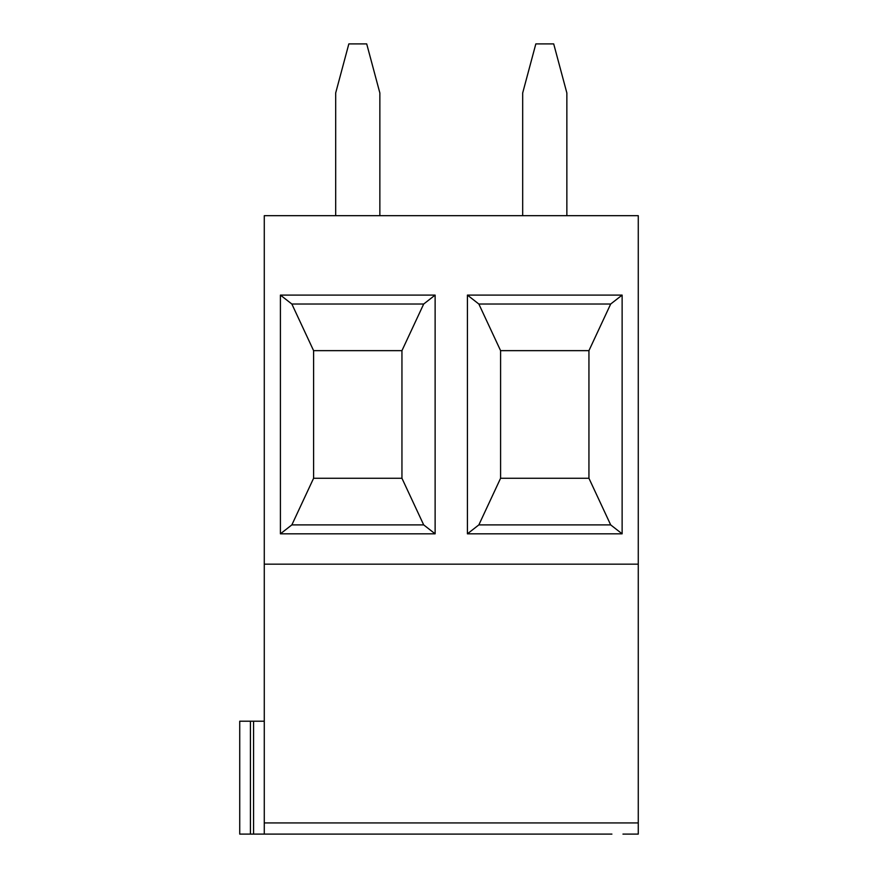 <?xml version="1.0" encoding="UTF-8"?>
<svg xmlns="http://www.w3.org/2000/svg" width="878" height="878" viewBox="0 0 878 878"><rect width="100%" height="100%" fill="white"/><g stroke="black" fill="none" stroke-linecap="round" stroke-linejoin="round"><path stroke-width="1.32" d="M611.911 834.1L264.278 834.1L264.278 215.681L638.273 215.681L638.273 834.1L622.963 834.1M379.856 215.681L379.856 92.98L366.708 43.9L348.84 43.9L335.681 92.98L335.681 215.681M522.684 215.681L522.684 92.98L535.832 43.9L553.7 43.9L566.859 92.98L566.859 215.681M588.94 350.651L610.682 304.029L478.85 304.029L500.592 350.651L588.94 350.651L588.94 478.269L610.682 524.89L622.129 533.824L467.414 533.824L467.414 295.096L622.129 295.096L622.129 533.824M500.592 350.651L500.592 478.269L478.85 524.89L610.682 524.89M500.592 478.269L588.94 478.269M610.682 304.029L622.129 295.096M478.85 304.029L467.414 295.096M478.85 524.89L467.414 533.824M264.278 834.1L239.727 834.1L239.727 721.211L250.428 721.211L250.428 834.1M604.207 834.1L595.229 834.1M435.126 295.096L435.126 533.824L280.411 533.824L280.411 295.096L435.126 295.096L423.69 304.029L401.948 350.651L401.948 478.269L313.6 478.269L291.858 524.89L280.411 533.824M264.278 564.159L638.273 564.159M264.278 721.211L250.428 721.211M280.411 295.096L291.858 304.029L313.6 350.651L401.948 350.651M291.858 524.89L423.69 524.89L401.948 478.269M423.69 524.89L435.126 533.824M313.6 350.651L313.6 478.269M291.858 304.029L423.69 304.029M264.278 822.938L638.273 822.938M253.577 721.211L253.577 834.1"/></g></svg>
